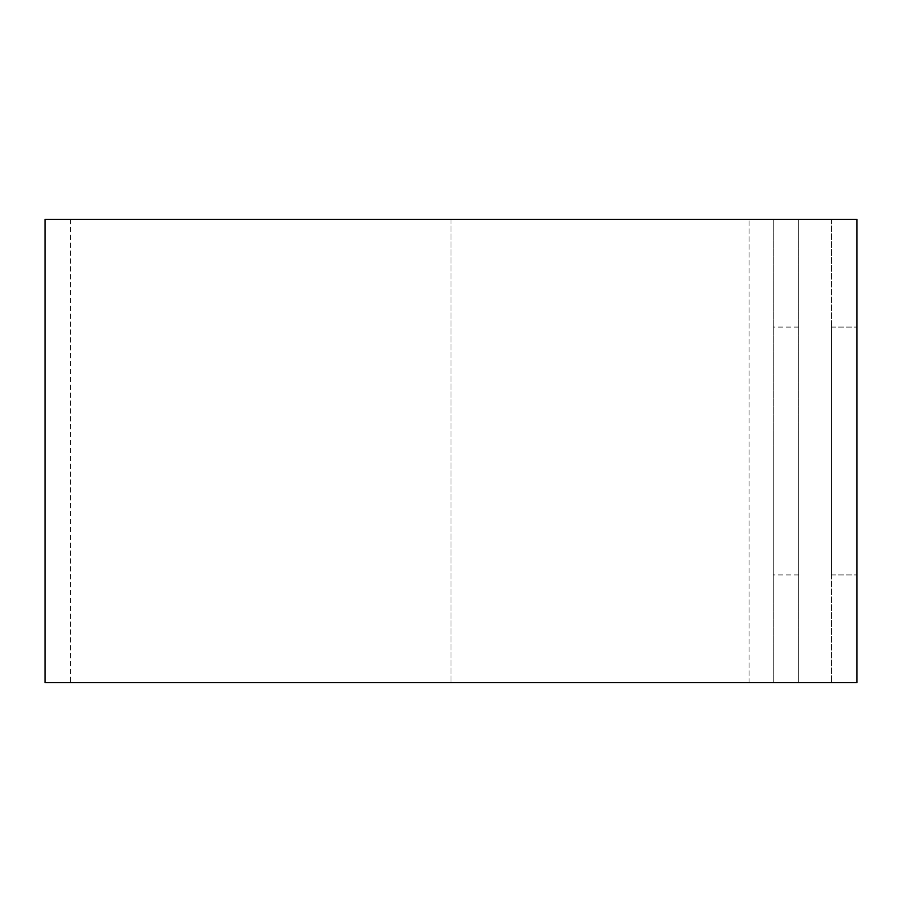 <?xml version="1.0" encoding="UTF-8"?>
<svg xmlns="http://www.w3.org/2000/svg" width="902" height="902" viewBox="0 0 902 902"><rect width="100%" height="100%" fill="white"/><g stroke="black" fill="none" stroke-linecap="round" stroke-linejoin="round"><path stroke-width="0.68" stroke-dasharray="4.51 3.38" d="M831.486 327.088L856.9 327.088L831.486 327.088L831.486 574.912L831.486 327.088M773.228 451L773.228 574.912L773.228 451M798.653 451L798.653 574.912L798.653 451M45.1 219.321L773.228 219.321L773.228 682.679L773.228 219.321L798.653 219.321L798.653 682.679L798.653 219.321L70.514 219.321L831.486 219.321L831.486 682.679L831.486 219.321L856.9 219.321L856.9 682.679L45.1 682.679M749.088 682.679L451 682.679L798.653 682.679L749.088 682.679L749.088 219.321L749.088 682.679M831.486 574.912L856.9 574.912L831.486 574.912M451 219.321L451 682.679L451 219.321M798.653 574.912L773.228 574.912M70.514 219.321L70.514 682.679M798.653 327.088L773.228 327.088"/><path stroke-width="1.35" d="M856.9 451L856.9 327.088L856.9 451M856.9 219.321L856.9 682.679L45.1 682.679L45.1 219.321L856.9 219.321"/></g></svg>
